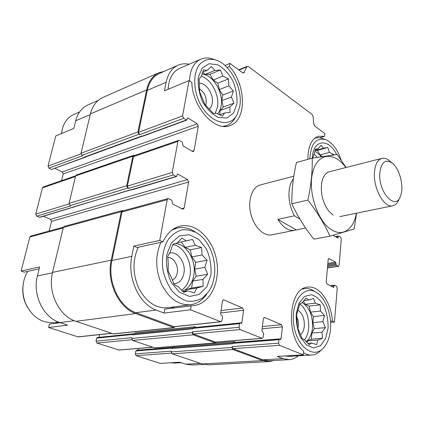 <?xml version="1.0" encoding="UTF-8"?>
<svg xmlns="http://www.w3.org/2000/svg" width="423" height="423" viewBox="0 0 423 423"><rect width="100%" height="100%" fill="white"/><g stroke="black" fill="none" stroke-linecap="round" stroke-linejoin="round"><path stroke-width="0.63" d="M201.3 76.246C211.23 79.032 219.717 95.36 217.512 106.987L215.175 113.422M217.517 113.819C219.394 111.767 220.616 109.044 221.181 105.639C223.704 92.632 212.743 74.332 201.983 74.178M314.104 154.094L317.282 157.335M321.12 156.721C319.18 154.104 317.081 152.349 314.818 151.46M299.828 303.883C306.236 309.16 309.181 317.266 308.668 328.195C308.166 333.07 306.733 336.983 304.37 339.928M306.12 341.636C309.684 338.855 311.809 334.26 312.502 327.857C312.925 315.77 309.499 307.352 302.218 302.604M172.727 244.563C183.719 245.975 192.47 262.123 189.943 275.812C188.79 282.353 185.993 287.154 181.557 290.22M182.456 291.114C188.542 288.682 192.338 283.357 193.845 275.156C196.521 260.716 186.665 243.775 175.127 243.585M168.068 89.316C168.814 78.757 172.61 71.804 179.458 68.463L179.733 68.346M189.118 64.254C185.11 63.413 181.367 63.757 177.893 65.295C171.875 68.145 167.952 73.829 166.117 82.353L164.447 90.818L189.049 80.613L182.577 115.897L183.619 118.361L186.76 120.116L187.31 118.44L187.643 117.98L188.119 118.054L197.261 123.849L198.271 126.266L194.062 150.599L193.343 151.593L192.46 151.46L183.111 145.887L182.287 142.17L179.574 140.542L178.628 140.404L177.903 141.393L172.214 172.425L173.298 174.937L176.528 176.539L177.168 174.71L177.57 174.176L178.014 174.234L187.579 179.569L188.632 182.027L184.137 208.016L183.249 209.168L182.45 209.062L172.663 203.986L171.812 200.137L168.105 198.54L167.212 199.688L159.757 240.364L162.934 241.85L136.994 247.513L133.827 246.101L159.757 240.364M162.934 241.85C166.974 233.322 172.653 228.092 179.965 226.168C195.722 222.234 212.711 238.662 216.539 259.949C220.642 281.184 210.712 303.132 194.554 305.459L164.753 309.107L164.061 313.078L156.14 310.048C139.273 304.253 127.085 277.869 131.807 256.354L133.827 246.101M174.725 306.818L170.829 308.319M190.461 304.75L168.042 307.695C156.309 308.7 146.654 302.419 139.072 288.851C132.589 274.294 132.33 260.42 138.295 247.228M142.265 136.206L85.652 156.949L84.938 156.885L85.737 157.097L51.532 169.412L48.957 168.153L48.021 166.139L55.767 135.915L73.803 128.433L75.691 120.788L90.258 114.596M39.165 268.869L24.18 272.142L21.15 271.021L39.646 266.929L37.414 275.97C32.285 294.916 43.49 317.731 59.897 322.585L74.316 320.708M60.246 322.701L49.412 324.113L48.613 327.513L67.611 325.139L59.897 322.585M224.973 65.47L229.959 63.397L229.467 66.496L227.066 67.484M229.467 66.496C246.286 84.859 246.963 120.391 229.959 125.573C215.217 132.124 192.396 107.437 191.846 82.517L189.049 80.613M191.191 305.67L190.535 309.773L164.061 313.078M136.523 350.403L135.836 350.942L135.297 353.85L171.431 351.153L171.304 351.915L231.936 347.452L232.047 346.633L232.941 348.689L262.873 359.799L283.013 358.656L277.187 356.425L303.349 354.865L303.698 351.249C285.113 336.132 288.666 287.83 307.516 287.169C319.154 285.113 331.161 301.974 332.441 321.094L334.45 322.035L330.59 322.389M283.013 358.656L289.332 359.65C292.557 359.407 295.518 358.128 298.22 355.812M311.566 355.024L289.205 356.34L285.039 355.96M307.907 159.355C307.918 146.659 311.381 138.971 318.302 136.285L324.578 136.365L324.853 133.525L314.855 126.139L313.681 123.68L313.2 116.864L312.026 114.4L248.528 66.591L247.291 66.321L246.709 66.95L243.807 72.973L242.559 72.708L229.959 63.397M324.578 136.365L319.804 137.771M203.616 364.383L192.09 365.017L185.655 364.177L179.775 362.231L160.19 363.399L136.137 355.664L171.458 353.12M332.441 321.094L330.516 321.274M159.487 73.401L159.185 73.539C153.137 76.394 149.166 82.004 147.278 90.358L138.559 132.33L139.574 134.651L183.619 118.361M168.105 198.54L122.929 210.876L122.02 211.976L111.947 260.478C107.114 281.459 119.112 307.087 135.926 312.682L174.16 326.757L220.949 321.808L222.038 320.417L222.561 316.742L222.049 315.563L221.081 315.167L220.568 313.988L222.398 301.234L223.423 299.907L223.936 299.976L242.601 307.992L243.579 310.281L241.94 322.744L241.427 323.421L240.074 322.982L239.555 323.664L239.08 327.27L240.074 329.575L262.292 338.363L263.286 337.009L263.703 333.498L261.89 330.918L263.36 318.725L264.301 317.424L264.713 317.488L281.496 324.695L282.4 326.857L281.094 338.786L280.623 339.447L279.444 339.05L278.974 339.711L278.588 343.164L279.508 345.337L303.349 354.865M190.535 309.773L220.949 321.808M262.873 359.799L269.229 360.761L288.962 359.672M334.45 322.035L337.242 288.163L336.454 286.197L334.63 285.239L334.107 285.747L333.668 287.423L326.99 284.018L326.186 282.014L328.174 259.579L328.824 258.538L335.613 262.181L336.306 265.247L338.485 266.321L339.124 265.279L341.282 239.058L340.52 237.118L338.754 236.055L338.247 236.499L337.861 238.054L333.107 235.299M294.508 230.329L271.968 234.818C263.825 236.695 253.842 226.961 250.76 213.594C247.577 200.253 252.161 186.982 260.261 184.925L283.082 178.998M103.159 97.343L102.847 97.48C96.634 100.41 92.494 105.882 90.427 113.893L81.031 153.226L81.999 155.352L82.654 155.696L48.957 168.153M134.72 155.505L133.578 155.289L76.362 175.011L75.617 175.91L69.049 203.405L70.054 205.567L70.736 205.879L36.701 216.148L39.815 217.337L74.226 206.895M123.357 210.76L122.215 210.538L64.222 226.416L63.307 227.452L52.574 272.391C47.36 292.23 59.024 316.203 75.934 321.311L113.65 333.948L174.012 327.629L175.037 326.662M134.477 333.863L135.032 332.88L195.421 326.656L195.289 327.502L241.94 322.744M97.401 337.575L96.64 338.13L96.016 341.144L131.854 337.67L131.706 338.463L132.637 340.467L154.85 347.886L215.487 343.005L216.428 342.101M173.689 347.526L174.265 346.511L234.765 341.657L234.654 342.466L281.094 338.786M171.304 351.915L172.172 353.824L202.215 363.97L208.761 364.853L268.875 361.591M84.938 156.885L141.89 135.995L142.704 136.243L186.76 120.116M39.381 217.306L130.866 189.705L131.653 189.932L176.528 176.539M193.618 327.772L192.803 328.814L132.378 334.9L132.996 333.9L133.361 333.974M233.158 342.757L232.433 343.767L171.875 348.494L172.447 347.521L172.774 347.595M164.298 71.281L158.794 72.767C152.618 75.691 148.568 81.417 146.633 89.951L137.893 131.944L138.908 134.265L139.574 134.651M54.937 168.37L62.276 171.981L197.261 123.849M61.536 180.669L63.191 173.964L62.276 171.981M178.628 140.404L134.255 155.664L133.52 156.61L127.392 186.109L128.444 188.468L173.298 174.937M133.578 155.289L132.838 156.24L126.694 185.755L127.746 188.113L128.444 188.468M43.453 216.248L50.57 219.352L187.579 179.569M49.137 231.032L51.516 221.361L50.57 219.352M99.622 334.641L99.067 337.321L134.657 333.689M262.292 338.363L215.608 342.17L193.3 333.974L192.333 331.806L192.195 332.658L193.163 334.831L215.487 343.005M138.347 348.467L138.041 350.133L173.943 347.283M122.215 210.538L121.311 211.637L111.212 260.171C106.252 281.639 118.546 307.886 135.757 313.586L174.012 327.629M195.019 327.576L195.421 326.656M234.347 342.619L234.765 341.657M231.936 347.452L232.835 349.509L262.778 360.592L269.25 361.57L273.85 360.507M73.116 206.974L176.084 176.481M193.1 327.894L133.192 333.996L132.378 334.9M232.713 342.857L172.632 347.606L171.875 348.494M85.737 157.097L86.038 156.806M73.454 207.133L73.893 207.164M88.196 104.809L87.894 104.941C81.803 107.802 77.737 113.084 75.691 120.788M75.638 175.82L43.209 186.971L42.464 187.838L35.733 214.101L36.701 216.148M63.418 227.13L30.768 236.045L29.859 237.039L21.15 271.021M48.613 327.513L78.149 336.909L111.63 333.366M96.016 341.144L96.92 343.048L118.932 350.048L152.825 347.288M135.297 353.85L136.137 355.664M58.781 322.189L55.381 323.336M330.495 329.327C329.739 337.506 327.312 343.82 323.209 348.272C313.062 359.508 295.857 345.776 293.594 323.235C290.987 300.769 304.592 284.203 316.838 292.721C325.758 298.278 331.859 314.775 330.495 329.327M328.074 328.227L325.615 338.564L320.523 345.67L313.713 348.044L306.506 345.052L300.393 337.152C297.332 329.845 295.936 322.051 296.216 313.766L299.019 303.238L304.449 296.475L311.339 294.72C316.214 296.179 320.449 299.928 324.039 305.961C326.894 312.914 328.237 320.338 328.074 328.227M321.877 349.504L320.719 350.572C318.107 353.258 315.161 354.733 311.894 355.008C309.102 355.198 306.326 354.448 303.555 352.75M302.434 289.089L304.433 288.623C307.637 288.185 310.799 288.967 313.914 290.966L315.859 292.134M311.619 343.048L316.605 344.592L317.858 340.066L322.532 338.289L321.94 332.219L325.393 327.651L322.876 321.644L324.536 315.479L320.475 311.064L320.211 304.83L315.346 303.148L313.485 298.405L308.764 299.976L306.035 297.977L302.424 302.503L299.838 303.857L296.645 314.633L297.443 327.365L302.043 338.437L304.856 340.198L309.102 344.719L311.619 343.048L307.717 343.328M298.062 310.233C302.535 313.432 304.613 318.778 304.296 326.265C303.862 330.157 302.588 333.012 300.462 334.831M296.671 316.859C298.104 319.539 298.686 322.511 298.411 325.773L297.855 328.502M309.858 158.821C310.857 143.434 316.24 137.089 326.017 139.78C332.605 142.916 337.633 149.636 341.097 159.931M312.322 158.154C312.761 139.32 328.814 137.856 336.66 154.543M314.384 138.533L315.537 138.094C317.874 137.396 320.327 137.57 322.892 138.617L325.224 139.484M333.842 154.892L333.847 154.532L329.427 152.407L327.772 147.447L323.505 148.166L321.094 145.385L317.847 148.917L315.584 149.06L312.793 158.08M181.197 362.707L174.884 363.077L170.622 362.775M214.255 276.563C213.377 282.284 211.537 287.27 208.729 291.521L202.76 297.829C197.98 300.69 192.819 301.789 187.267 301.128C181.716 299.378 176.613 295.947 171.96 290.834C167.815 284.901 164.833 278.112 163.019 270.461C161.29 258.797 163.326 247.429 168.497 239.196C172.425 234.4 177.01 231.265 182.25 229.805C187.632 229.398 192.888 230.688 198.022 233.676C209.739 241.496 216.835 260.457 214.255 276.563M210.918 275.05L206.91 286.699L199.355 294.382L189.604 296.46L179.548 292.282L171.294 282.506C167.339 273.713 165.795 264.534 166.667 254.969L171.257 243.103L179.347 235.928L189.192 234.702L198.821 239.434L206.456 249.047C210.078 257.337 211.569 266.009 210.918 275.05M206.688 294.197C202.585 300.129 197.377 303.624 191.059 304.671C179.347 305.66 169.649 299.151 161.961 285.144C155.373 270.117 155.019 255.836 160.893 242.294M171.849 230.149L176.994 228.108C183.281 226.686 189.398 227.986 195.357 232.01M239.836 106.004L237.229 114.353C229.721 130.041 206.937 122.199 197.996 98.982C193.258 86.287 193.76 72.751 199.106 65.02C203.706 59.759 209.459 58.136 216.365 60.156C230.773 64.936 242.802 88.925 239.836 106.004M236.906 103.979L233.501 113.047L226.987 117.943L218.527 117.562C212.409 114.533 207.085 109.234 202.554 101.679C199.064 93.34 197.647 85.197 198.313 77.24L202.173 68.119L209.115 63.72L217.655 64.777C223.582 68.145 228.637 73.475 232.809 80.761C236.039 88.645 237.403 96.386 236.906 103.979M235.526 117.234C233.337 121.39 230.313 124.177 226.464 125.599L223.175 126.35M189.472 80.899C190.038 69.843 193.771 62.615 200.676 59.22C204.51 57.565 208.655 57.528 213.118 59.12L214.942 59.701M58.501 322.083L54.99 322.548C42.21 323.627 32.497 317.435 25.851 303.984C23.593 298.606 22.625 292.991 22.942 287.132C23.323 281.306 24.915 276.055 27.712 271.37M27.278 306.955L25.475 303.349C23.397 298.389 22.504 293.208 22.8 287.804L23.397 283.151M61.599 133.494L61.858 131.373C63.35 123.172 67.252 117.578 73.57 114.585L73.845 114.469M61.414 133.573L61.97 130.733M187.854 290.871L194.363 292.949L196.822 288.047L203.056 286.271L202.987 279.407L207.645 274.321L204.869 267.347L207.096 260.24L202.067 254.937L201.602 247.545L195.289 245.287L192.486 239.413L186.194 240.904L181.996 238.075L177.089 243.098L172.875 244.15L170.469 251.521L167.73 256.243L168.269 264L168.148 271.074L171.204 277.033L174.065 284.378L178.437 286.9L183.741 292.362L187.854 290.871L182.953 291.6M169.459 253.134C177.523 250.707 186.02 262.662 183.936 273.163C182.53 279.852 179.151 283.389 173.805 283.78M167.767 257.406C173.504 257.062 178.691 265.48 177.269 272.687C176.576 276.314 174.921 278.778 172.298 280.084M216.798 113.449L222.546 116.145L224.565 112.999L230.059 112.354L229.869 106.966L233.967 103.149L231.413 97.063L233.374 90.982L228.869 85.837L228.483 78.927L222.884 76.119L220.473 70.017L214.932 70.424L211.341 66.633L207.053 70.366L203.495 69.874L201.39 76.14L199.154 79.085L199.64 91.802L204.875 104.407L213.319 113.316L216.798 113.449M199.323 83.262C206.334 82.67 214.006 94.8 212.251 103.455L211.246 106.681L209.47 109.071M199.534 88.893C204.399 92.219 206.609 97.02 206.154 103.307L205.626 105.205M185.316 291.246L186.511 289.602L191.593 288.015L192.719 281.062L196.235 276.214L207.645 274.321M192.719 281.062L202.987 279.407M196.235 276.214L194.638 269.139L204.869 267.347M194.638 269.139L195.738 262.329L207.096 260.24M195.738 262.329L191.878 256.888L202.067 254.937M191.878 256.888L190.281 249.819L201.602 247.545M190.281 249.819L185.121 247.376L195.289 245.287M185.121 247.376L181.271 241.951M177.385 242.781L186.194 240.904M186.511 289.602L196.822 288.047M191.593 288.015L203.056 286.271M306.881 342.461L307.754 340.822L311.317 339.146L311.888 333.049L314.241 328.629L325.393 327.651M311.888 333.049L321.94 332.219M314.241 328.629L312.867 322.585L322.876 321.644M312.867 322.585L313.432 316.594L324.536 315.479M313.432 316.594L310.493 312.121L320.475 311.064M310.493 312.121L309.123 306.078L320.211 304.83M309.123 306.078L305.369 304.301L315.346 303.148M305.369 304.301L303.365 301.245M303.899 300.557L308.764 299.976M307.754 340.822L317.858 340.066M311.317 339.146L322.532 338.289M331.331 155.22L333.847 154.532M322.331 156.531L320.111 154.971L329.427 152.407M320.111 154.971L317.409 150.361L327.772 147.447M315.098 150.535L323.505 148.166M317.409 150.361L315.056 150.678M315.399 149.61L317.847 148.917M224.565 112.999L219.526 114.802L220.24 110.461L223.275 107.056L233.967 103.149M220.24 110.461L229.869 106.966M223.275 107.056L221.826 100.648L231.413 97.063M221.826 100.648L222.731 95.032L233.374 90.982M222.731 95.032L219.315 89.549L228.869 85.837M219.315 89.549L217.866 83.146L228.483 78.927M217.866 83.146L213.34 79.968L222.884 76.119M213.34 79.968L209.866 74.39L220.473 70.017M209.866 74.39L205.388 74.379L214.932 70.424M205.388 74.379L202.575 72.407M202.643 72.206L207.053 70.366M299.881 219.035L294.408 215.804C290.083 207.756 288.327 199.296 289.147 190.419C289.739 185.523 291.167 181.631 293.43 178.733M293.805 176.217L282.749 179.082M305.602 227.981L294.762 230.276C288.592 231.233 282.961 227.595 277.869 219.363L294.408 215.804M296.19 229.853L277.869 219.363M379.806 172.928C381.477 161.47 385.887 158.403 393.046 163.733C400.042 169.935 404.071 187.098 400.586 195.875C395.891 211.415 378.051 192.486 379.806 172.928M399.069 199.17C397.668 202.897 395.611 205.092 392.898 205.763C384.359 208.528 372.991 188.235 374.466 172.182C375.164 164.373 377.602 159.778 381.784 158.398C384.502 157.731 387.309 158.736 390.207 161.406L391.635 162.575M356.33 213.229C353.85 228.875 343.111 236.98 331.865 229.985C317.715 221.911 307.558 191.63 312.703 172.224C317.557 152.592 334.493 151.339 345.818 167.55M333.171 215.143L328.925 211.31C322.442 202.39 320.111 192.454 321.929 181.509C323.325 175.968 325.847 172.7 329.501 171.706M346.067 167.487L337.189 154.485L312.206 158.176C312.571 171.188 311.132 185.152 307.881 200.074C317.176 212.023 324.531 224.063 329.935 236.187L354.151 229.002L356.568 213.181M329.935 236.187L313.84 239.169C304.957 227.986 297.607 216.19 291.807 203.764C291.674 190.287 293.218 176.534 296.433 162.501L312.206 158.176M307.881 200.074L291.807 203.764M147.278 90.358L166.117 82.353M138.559 132.33L182.577 115.897M122.02 211.976L167.212 199.688M111.947 260.478L131.807 256.354M135.926 312.682L156.14 310.048M173.689 326.699L220.483 321.744M232.941 348.689L279.508 345.337M238.979 70.065L246.709 66.95M242.918 72.92L244.409 72.328M81.999 155.352L138.908 134.265M51.532 169.412L85.266 157.055M142.223 136.185L186.284 120.042M187.336 118.34L188.119 118.054M63.191 173.964L198.271 126.266M192.09 151.238L194.062 150.599M133.52 156.61L177.903 141.393M127.392 186.109L172.214 172.425M70.054 205.567L127.746 188.113M177.248 174.461L178.014 174.234M51.516 221.361L188.632 182.027M181.657 208.65L184.137 208.016M222.974 300.103L223.936 299.976M221.06 310.567L242.601 307.992M220.716 312.946L243.579 310.281M192.867 328.391L239.555 323.664M96.64 338.13L132.452 334.503M131.706 338.463L192.195 332.658M192.333 331.806L239.08 327.27M193.3 333.974L240.074 329.575M215.228 342.117L261.916 338.305M263.936 317.573L264.713 317.488M262.419 326.514L281.496 324.695M262.154 328.734L282.4 326.857M232.486 343.36L278.974 339.711M135.836 350.942L171.939 348.113M232.047 346.633L278.588 343.164M331.093 286.144L334.107 285.747M332.806 287.032L334.011 286.873M328.486 258.739L329.226 258.617M327.836 263.397L335.613 262.181M327.74 264.449L336.005 263.164M327.645 265.538L335.915 264.264M327.55 266.585L336.306 265.247M327.439 267.859L338.104 266.241M335.857 236.938L338.247 236.499M337.2 237.742L338.157 237.567M90.427 113.893L146.633 89.951M81.031 153.226L137.893 131.944M75.617 175.91L132.838 156.24M69.049 203.405L126.694 185.755M63.307 227.452L121.311 211.637M52.574 272.391L111.212 260.171M75.934 321.311L135.757 313.586M113.19 333.895L173.546 327.571M132.637 340.467L193.163 334.831M154.469 347.843L215.111 342.953M172.172 353.824L232.835 349.509M202.215 363.97L262.778 360.592M48.021 166.139L80.999 153.824M42.464 187.838L75.468 176.518M35.733 214.101L69.007 203.944M29.859 237.039L63.18 227.976M37.414 275.97L52.468 272.84M77.689 336.861L111.402 333.292M96.92 343.048L131.876 339.759M118.556 350.006L152.645 347.225M185.655 364.177L200.354 363.341M159.185 73.539L177.893 65.295M238.641 69.811L247.291 66.321M193.401 327.74L240.074 322.982M232.978 342.73L279.444 339.05M330.331 285.747L334.45 285.202M327.428 267.997L338.485 266.321M335.302 236.61L338.543 236.013M102.847 97.48L158.794 72.767M87.894 104.941L98.305 100.357M97.184 337.554L132.996 333.9M136.343 350.381L172.447 347.521M304.433 288.623L302.863 288.83M315.537 138.094L314.548 138.384M194.554 305.459L193.935 305.538M229.959 125.573L229.636 125.679M176.994 228.108L173.652 228.885M200.676 59.22L179.458 68.463M226.152 125.705L224.079 126.414M25.475 303.349L25.851 303.984M22.8 287.804L22.942 287.132M79.582 111.968L73.57 114.585M61.488 133.071L61.858 131.373M381.784 158.398L329.311 171.754M392.703 205.805L339.833 216.597"/></g></svg>
